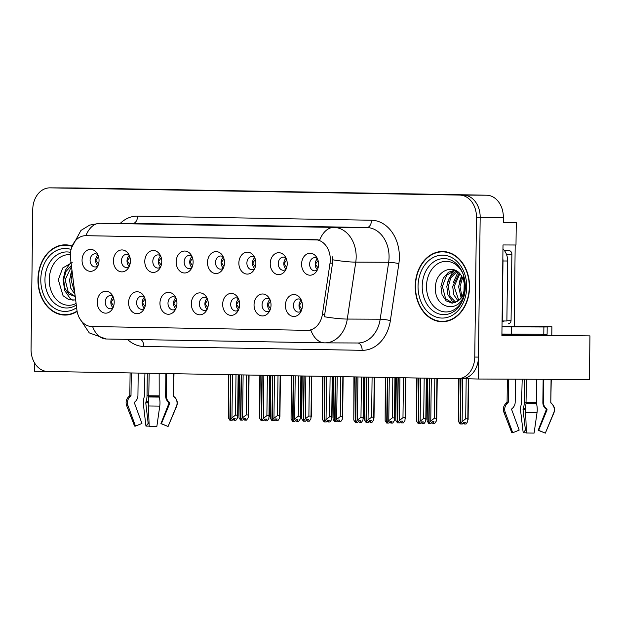 <?xml version="1.0" encoding="UTF-8"?>
<svg xmlns="http://www.w3.org/2000/svg" width="621" height="621" viewBox="0 0 621 621"><rect width="100%" height="100%" fill="white"/><g stroke="black" fill="none" stroke-linecap="round" stroke-linejoin="round"><path stroke-width="0.93" d="M501.908 334.967L589.95 335.883L589.414 379.485L478.201 379.027L480.173 217.35A21.952 16.984 -89.8 0 0 463.46 195.103L53.717 187.876A21.952 16.984 -89.8 0 0 53.538 187.876A21.952 16.984 -89.8 0 0 53.359 187.876M97.87 254.765A6.583 5.092 -89.8 0 0 95.207 253.787A6.583 5.092 -89.8 0 0 90.084 260.284A6.583 5.092 -89.8 0 0 95.153 266.952A6.583 5.092 -89.8 0 0 97.823 265.998M97.885 265.858A6.583 5.092 90.2 0 1 95.65 260.308A6.583 5.092 90.2 0 1 97.932 254.913M82.057 260.199A10.976 8.492 -89.8 0 0 87.359 270.531A10.976 8.492 -89.8 0 0 96.744 267.845A10.976 8.492 -89.8 0 0 99.042 260.502A10.976 8.492 -89.8 0 0 96.806 252.91A10.976 8.492 -89.8 0 0 87.53 250.1A10.976 8.492 -89.8 0 0 82.057 260.199M175.766 297.707A6.583 5.092 -89.8 0 0 173.104 296.722A6.583 5.092 -89.8 0 0 167.988 303.219A6.583 5.092 -89.8 0 0 173.049 309.895A6.583 5.092 -89.8 0 0 175.72 308.932M175.782 308.792A6.583 5.092 90.2 0 1 173.546 303.242A6.583 5.092 90.2 0 1 175.828 297.847M159.954 303.141A10.976 8.492 -89.8 0 0 165.256 313.473A10.976 8.492 -89.8 0 0 174.641 310.779A10.976 8.492 -89.8 0 0 176.938 303.436A10.976 8.492 -89.8 0 0 174.703 295.852A10.976 8.492 -89.8 0 0 165.427 293.042A10.976 8.492 -89.8 0 0 159.954 303.141M144.406 297.149A6.583 5.092 -89.8 0 0 141.743 296.17A6.583 5.092 -89.8 0 0 136.62 302.668A6.583 5.092 -89.8 0 0 141.689 309.336A6.583 5.092 -89.8 0 0 144.359 308.381M144.421 308.241A6.583 5.092 90.2 0 1 142.186 302.691A6.583 5.092 90.2 0 1 144.468 297.296M128.594 302.582A10.976 8.492 -89.8 0 0 133.895 312.914A10.976 8.492 -89.8 0 0 143.28 310.228A10.976 8.492 -89.8 0 0 145.578 302.885A10.976 8.492 -89.8 0 0 143.342 295.293A10.976 8.492 -89.8 0 0 134.066 292.483A10.976 8.492 -89.8 0 0 128.594 302.582M269.856 299.369A6.583 5.092 -89.8 0 0 267.193 298.383A6.583 5.092 -89.8 0 0 262.07 304.88A6.583 5.092 -89.8 0 0 267.139 311.556A6.583 5.092 -89.8 0 0 269.809 310.593M269.871 310.453A6.583 5.092 90.2 0 1 267.635 304.903A6.583 5.092 90.2 0 1 269.918 299.508M254.043 304.802A10.976 8.492 -89.8 0 0 259.345 315.134A10.976 8.492 -89.8 0 0 268.73 312.441A10.976 8.492 -89.8 0 0 271.02 305.097A10.976 8.492 -89.8 0 0 268.784 297.513A10.976 8.492 -89.8 0 0 259.516 294.703A10.976 8.492 -89.8 0 0 254.043 304.802M223.319 256.985A6.583 5.092 -89.8 0 0 220.657 255.999A6.583 5.092 -89.8 0 0 215.534 262.497A6.583 5.092 -89.8 0 0 220.602 269.172A6.583 5.092 -89.8 0 0 223.273 268.21M223.335 268.07A6.583 5.092 90.2 0 1 221.099 262.52A6.583 5.092 90.2 0 1 223.381 257.125M207.507 262.419A10.976 8.492 -89.8 0 0 212.809 272.751A10.976 8.492 -89.8 0 0 222.194 270.057A10.976 8.492 -89.8 0 0 224.492 262.714A10.976 8.492 -89.8 0 0 222.256 255.13A10.976 8.492 -89.8 0 0 212.98 252.32A10.976 8.492 -89.8 0 0 207.507 262.419M286.04 258.088A6.583 5.092 -89.8 0 0 283.386 257.11A6.583 5.092 -89.8 0 0 278.262 263.599A6.583 5.092 -89.8 0 0 283.331 270.275A6.583 5.092 -89.8 0 0 285.994 269.32M286.056 269.172A6.583 5.092 90.2 0 1 283.82 263.622A6.583 5.092 90.2 0 1 286.102 258.227M270.228 263.521A10.976 8.492 -89.8 0 0 275.538 273.853A10.976 8.492 -89.8 0 0 284.915 271.16A10.976 8.492 -89.8 0 0 287.212 263.824A10.976 8.492 -89.8 0 0 284.977 256.232A10.976 8.492 -89.8 0 0 275.701 253.422A10.976 8.492 -89.8 0 0 270.228 263.521M113.045 296.597A6.583 5.092 -89.8 0 0 110.383 295.619A6.583 5.092 -89.8 0 0 105.259 302.109A6.583 5.092 -89.8 0 0 110.328 308.784A6.583 5.092 -89.8 0 0 112.999 307.822M113.061 307.682A6.583 5.092 90.2 0 1 110.817 302.132A6.583 5.092 90.2 0 1 113.107 296.737M97.233 302.031A10.976 8.492 -89.8 0 0 102.535 312.363A10.976 8.492 -89.8 0 0 111.92 309.669A10.976 8.492 -89.8 0 0 114.21 302.334A10.976 8.492 -89.8 0 0 111.974 294.742A10.976 8.492 -89.8 0 0 102.706 291.932A10.976 8.492 -89.8 0 0 97.233 302.031M191.951 256.426A6.583 5.092 -89.8 0 0 189.296 255.448A6.583 5.092 -89.8 0 0 184.173 261.946A6.583 5.092 -89.8 0 0 189.242 268.614A6.583 5.092 -89.8 0 0 191.912 267.659M191.974 267.519A6.583 5.092 90.2 0 1 189.731 261.961A6.583 5.092 90.2 0 1 192.021 256.574M176.147 261.86A10.976 8.492 -89.8 0 0 181.448 272.192A10.976 8.492 -89.8 0 0 190.826 269.506A10.976 8.492 -89.8 0 0 193.123 262.163A10.976 8.492 -89.8 0 0 190.888 254.571A10.976 8.492 -89.8 0 0 181.611 251.761A10.976 8.492 -89.8 0 0 176.147 261.86M129.23 255.324A6.583 5.092 -89.8 0 0 126.568 254.338A6.583 5.092 -89.8 0 0 121.452 260.836A6.583 5.092 -89.8 0 0 126.513 267.511A6.583 5.092 -89.8 0 0 129.184 266.549M129.246 266.409A6.583 5.092 90.2 0 1 127.01 260.859A6.583 5.092 90.2 0 1 129.292 255.464M113.418 260.758A10.976 8.492 -89.8 0 0 118.727 271.09A10.976 8.492 -89.8 0 0 128.105 268.396A10.976 8.492 -89.8 0 0 130.402 261.053A10.976 8.492 -89.8 0 0 128.167 253.469A10.976 8.492 -89.8 0 0 118.89 250.659A10.976 8.492 -89.8 0 0 113.418 260.758M160.591 255.875A6.583 5.092 -89.8 0 0 157.936 254.897A6.583 5.092 -89.8 0 0 152.813 261.387A6.583 5.092 -89.8 0 0 157.881 268.062A6.583 5.092 -89.8 0 0 160.544 267.1M160.614 266.96A6.583 5.092 90.2 0 1 158.371 261.41A6.583 5.092 90.2 0 1 160.653 256.015M144.778 261.309A10.976 8.492 -89.8 0 0 150.088 271.641A10.976 8.492 -89.8 0 0 159.465 268.947A10.976 8.492 -89.8 0 0 161.763 261.612A10.976 8.492 -89.8 0 0 159.527 254.02A10.976 8.492 -89.8 0 0 150.251 251.21A10.976 8.492 -89.8 0 0 144.778 261.309M238.487 298.81A6.583 5.092 -89.8 0 0 235.833 297.832A6.583 5.092 -89.8 0 0 230.709 304.329A6.583 5.092 -89.8 0 0 235.778 310.997A6.583 5.092 -89.8 0 0 238.441 310.042M238.511 309.902A6.583 5.092 90.2 0 1 236.267 304.344A6.583 5.092 90.2 0 1 238.557 298.957M222.675 304.243A10.976 8.492 -89.8 0 0 227.985 314.575A10.976 8.492 -89.8 0 0 237.362 311.889A10.976 8.492 -89.8 0 0 239.659 304.546A10.976 8.492 -89.8 0 0 237.424 296.954A10.976 8.492 -89.8 0 0 228.148 294.144A10.976 8.492 -89.8 0 0 222.675 304.243M207.127 298.259A6.583 5.092 -89.8 0 0 204.472 297.28A6.583 5.092 -89.8 0 0 199.349 303.77A6.583 5.092 -89.8 0 0 204.418 310.446A6.583 5.092 -89.8 0 0 207.08 309.483M207.15 309.343A6.583 5.092 90.2 0 1 204.907 303.793A6.583 5.092 90.2 0 1 207.189 298.398M191.315 303.692A10.976 8.492 -89.8 0 0 196.624 314.024A10.976 8.492 -89.8 0 0 206.001 311.331A10.976 8.492 -89.8 0 0 208.299 303.995A10.976 8.492 -89.8 0 0 206.063 296.403A10.976 8.492 -89.8 0 0 196.787 293.593A10.976 8.492 -89.8 0 0 191.315 303.692M317.401 258.647A6.583 5.092 -89.8 0 0 314.746 257.661A6.583 5.092 -89.8 0 0 309.623 264.158A6.583 5.092 -89.8 0 0 314.692 270.834A6.583 5.092 -89.8 0 0 317.354 269.871M317.424 269.731A6.583 5.092 90.2 0 1 315.181 264.181A6.583 5.092 90.2 0 1 317.463 258.786M301.589 264.08A10.976 8.492 -89.8 0 0 306.898 274.412A10.976 8.492 -89.8 0 0 316.275 271.719A10.976 8.492 -89.8 0 0 318.573 264.375A10.976 8.492 -89.8 0 0 316.337 256.791A10.976 8.492 -89.8 0 0 307.061 253.973A10.976 8.492 -89.8 0 0 301.589 264.08M254.68 257.536A6.583 5.092 -89.8 0 0 252.017 256.551A6.583 5.092 -89.8 0 0 246.894 263.048A6.583 5.092 -89.8 0 0 251.963 269.724A6.583 5.092 -89.8 0 0 254.633 268.761M254.695 268.621A6.583 5.092 90.2 0 1 252.46 263.071A6.583 5.092 90.2 0 1 254.742 257.676M238.868 262.97A10.976 8.492 -89.8 0 0 244.169 273.302A10.976 8.492 -89.8 0 0 253.554 270.609A10.976 8.492 -89.8 0 0 255.852 263.273A10.976 8.492 -89.8 0 0 253.616 255.681A10.976 8.492 -89.8 0 0 244.34 252.871A10.976 8.492 -89.8 0 0 238.868 262.97M301.216 299.92A6.583 5.092 -89.8 0 0 298.554 298.934A6.583 5.092 -89.8 0 0 293.43 305.431A6.583 5.092 -89.8 0 0 298.499 312.107A6.583 5.092 -89.8 0 0 301.169 311.144M301.232 311.005A6.583 5.092 90.2 0 1 298.996 305.454A6.583 5.092 90.2 0 1 301.278 300.059M285.404 305.353A10.976 8.492 -89.8 0 0 290.706 315.685A10.976 8.492 -89.8 0 0 300.09 312.992A10.976 8.492 -89.8 0 0 302.388 305.656A10.976 8.492 -89.8 0 0 300.153 298.064A10.976 8.492 -89.8 0 0 290.876 295.254A10.976 8.492 -89.8 0 0 285.404 305.353M70.344 255.169A19.756 15.284 -89.8 0 0 70.53 258.6L76.895 309.933A19.756 15.284 -89.8 0 0 91.745 326.522L307.154 330.325A19.756 15.284 -89.8 0 0 307.317 330.325A19.756 15.284 -89.8 0 0 322.408 314.265L330.023 263.18A19.756 15.284 -89.8 0 0 315.251 239.729L85.869 235.685A19.756 15.284 -89.8 0 0 85.706 235.685A19.756 15.284 -89.8 0 0 70.344 255.169M463.087 378.631L478.201 379.027M34.59 362.99L34.489 371.195L46.622 371.412M589.95 335.883L501.9 335.519L503.01 244.953L515.989 245.008L516.261 222.621L503.282 222.566L503.344 217.451A21.952 16.984 -89.8 0 0 486.631 195.204L76.888 187.969A21.952 16.984 -89.8 0 0 76.709 187.969A21.952 16.984 -89.8 0 0 76.53 187.969M503.289 222.396L516.261 222.621M507.9 334.517L501.915 334.494M515.189 245.008L514.196 326.188M507.893 334.851L501.915 334.835M71.912 245.932A35.118 27.177 -89.8 0 0 65.275 244.837A35.118 27.177 -89.8 0 0 37.959 279.481A35.118 27.177 -89.8 0 0 64.988 315.072A35.118 27.177 -89.8 0 0 77.128 311.439M64.778 314.707A35.118 27.177 -89.8 0 0 66.843 315.002M415.208 286.134A35.118 27.177 -89.8 0 0 442.237 321.732A35.118 27.177 -89.8 0 0 469.561 287.096A35.118 27.177 -89.8 0 0 442.532 251.497A35.118 27.177 -89.8 0 0 415.208 286.134M442.028 321.368A35.118 27.177 -89.8 0 0 444.093 321.662M85.706 235.685L319.737 240.001A25.608 16.216 -89 0 1 333.888 227.402A29.265 22.643 90.2 0 1 356.175 257.063A29.265 22.643 90.2 0 1 355.771 262.14L347.286 319.062A29.265 22.643 90.2 0 1 324.923 342.854A29.265 22.643 90.2 0 1 324.69 342.854A25.608 16.216 91 0 1 324.55 342.854L357.828 342.994A29.265 22.643 -89.8 0 0 380.184 319.202L388.668 262.272A29.265 22.643 -89.8 0 0 389.072 257.203A29.265 22.643 -89.8 0 0 366.786 227.534L132.878 223.413A29.265 22.643 -89.8 0 0 132.638 223.405A29.265 22.643 -89.8 0 0 132.397 223.405M461.217 378.725A21.952 16.984 -89.8 0 0 461.395 378.732A21.952 16.984 -89.8 0 0 478.473 357.083L480.173 217.35A21.952 16.984 -89.8 0 0 463.46 195.103L53.717 187.876A21.952 16.984 -89.8 0 0 53.538 187.876L76.709 187.969M332.39 256.83L332.546 263.188L324.364 316.757A25.608 2.981 8.5 0 0 347.286 319.062L380.184 319.202A7.32 0.854 -171.5 0 1 390.376 320.591A36.585 28.31 90.2 0 1 362.136 350.322L143.793 346.471A36.585 28.31 90.2 0 1 127.429 339.369M476.47 217.334A21.952 16.984 -89.8 0 0 459.757 195.087L50.006 187.86A21.952 16.984 -89.8 0 0 49.827 187.86A21.952 16.984 -89.8 0 0 32.758 209.51L31.05 349.235A21.952 16.984 -89.8 0 0 47.763 371.482L457.514 378.717A21.952 16.984 -89.8 0 0 457.685 378.717A21.952 16.984 -89.8 0 0 474.762 357.067L476.47 217.334L503.344 217.451M444.38 251.583A35.118 27.177 -89.8 0 0 442.315 251.862M67.13 244.93A35.118 27.177 -89.8 0 0 65.065 245.202M301.884 301.759L299.221 305.454L301.868 309.258M421.092 422.528L422.233 423.6L423.382 421.884L421.527 421.876L420.378 423.592L418.523 423.584L420.13 421.185L423.693 418.43L425.827 418.438L426.317 378.166M418.958 378.034L418.523 423.584M420.658 378.065L420.13 421.185M424.19 378.127L423.693 418.43M422.233 423.6L424.081 423.607L425.695 421.209L425.827 418.438M417.04 378.003L416.512 421.116L418.181 423.584L418.733 378.026M416.652 377.995L416.512 421.116M459.035 378.717L458.515 421.504L460.06 423.964L460.735 378.725M467.823 418.826L467.698 421.589L466.084 423.996L464.236 423.988L465.377 422.272L463.53 422.264L462.381 423.98L460.526 423.972L462.133 421.566L465.696 418.818L467.823 418.826L468.312 378.857M460.961 378.732L460.526 423.972M458.655 378.717L458.515 421.504M463.095 422.909L464.236 423.988M462.133 421.566L462.661 378.678M466.185 378.818L465.696 418.818M318.061 267.969L315.406 264.181L318.076 260.502M270.523 301.208L267.853 304.903L270.508 308.699M389.732 421.97L390.865 423.048L392.014 421.333L390.167 421.325L389.018 423.041L387.162 423.033L388.769 420.627L392.332 417.879L394.459 417.886L394.956 377.607M387.597 377.483L387.162 423.033M389.297 377.506L388.769 420.627M392.821 377.568L392.332 417.879M390.865 423.048L392.72 423.056L394.335 420.65L394.459 417.886M385.672 377.444L385.144 420.564L386.697 423.025L387.372 377.475M385.292 377.436L385.144 420.564M239.163 300.657L236.492 304.352L239.147 308.148M358.371 421.418L359.505 422.497L360.654 420.782L358.798 420.774L357.649 422.49L355.802 422.482L357.409 420.075L360.972 417.328L363.099 417.335L363.588 377.056M356.237 376.924L355.802 422.482M357.937 376.955L357.409 420.075M361.461 377.017L360.972 417.328M359.505 422.497L361.36 422.505L362.967 420.099L363.099 417.335M354.312 376.893L353.784 420.013L355.336 422.474L356.012 376.924M353.931 376.885L353.784 420.013M207.794 300.106L205.132 303.793L207.779 307.597M327.003 420.867L328.144 421.938L329.293 420.223L327.438 420.223L326.289 421.938L324.434 421.931L326.048 419.524L329.611 416.769L331.738 416.776L332.227 376.505M324.876 376.373L324.434 421.931M326.576 376.404L326.048 419.524M330.1 376.466L329.611 416.769M328.144 421.938L329.999 421.946L331.606 419.548L331.738 416.776M322.951 376.342L322.423 419.454L324.092 421.923L324.651 376.365M322.571 376.334L322.423 419.454M427.675 378.189L427.147 420.953L428.7 423.413L429.367 378.22M428.816 423.413L430.772 421.015L434.335 418.259L436.462 418.275L436.951 378.352M436.462 418.275L436.33 421.038L434.723 423.444L432.868 423.437L434.017 421.721L432.162 421.713L431.021 423.429L429.165 423.421M429.6 378.22L429.041 423.413M427.287 378.181L427.147 420.953M431.735 422.358L432.868 423.437M430.772 421.015L431.292 378.251M434.824 378.313L434.335 418.259M286.7 267.41L284.045 263.63L286.716 259.943M396.307 377.63L395.787 420.394L397.456 422.862L398.007 377.661M397.456 422.862L399.412 420.464L402.975 417.708L405.102 417.716L405.591 377.793M405.102 417.716L404.97 420.487L403.363 422.885L401.508 422.878L402.656 421.162L400.801 421.154L399.652 422.87L397.805 422.862M398.232 377.669L397.681 422.862M395.926 377.63L395.787 420.394M400.374 421.806L401.508 422.878M399.412 420.464L399.932 377.7M403.464 377.762L402.975 417.708M255.34 266.859L252.685 263.071L255.355 259.392M364.946 377.079L364.426 419.843L365.979 422.303L366.646 377.11M366.095 422.303L368.051 419.905L371.606 417.157L373.741 417.165L374.23 377.242M373.741 417.165L373.609 419.928L372.002 422.334L370.147 422.327L371.296 420.611L369.441 420.603L368.292 422.319L366.437 422.311M366.871 377.11L366.32 422.311M364.566 377.071L364.426 419.843M369.006 421.248L370.147 422.327M368.051 419.905L368.571 377.141M372.095 377.203L371.606 417.157M223.971 266.308L221.324 262.52L223.987 258.841M333.586 376.528L333.066 419.291L334.61 421.752L335.286 376.559M342.381 416.613L342.249 419.377L340.642 421.783L338.787 421.775L339.935 420.06L338.08 420.052L336.931 421.768L335.076 421.76L336.683 419.354L340.246 416.606L342.381 416.613L342.862 376.691M335.511 376.559L335.076 421.76M333.205 376.52L333.066 419.291M337.645 420.696L338.787 421.775M336.683 419.354L337.211 376.59M340.735 376.652L340.246 416.606M192.611 265.749L189.956 261.969L192.626 258.282M144.934 373.198L144.328 396.633A8.05 2.608 -89.4 0 0 143.536 405.598L145.943 426.091L148.178 423.437L145.772 402.944L146.09 401.469A8.05 2.608 -89.4 0 0 147.03 395.507L147.301 373.237M131.279 372.957L131.008 395.453A0.73 0.691 -88.2 0 1 130.775 395.996L130.061 396.648A8.05 7.615 91.8 0 0 127.973 405.622L135.479 426.107L141.937 423.444L134.423 402.959A0.73 0.691 -88.2 0 1 134.617 402.144L135.324 401.484A8.05 7.615 91.8 0 0 137.932 395.523L138.204 373.081M159.155 373.446L159.186 397.098A8.05 2.608 90.6 0 1 159.76 406.111L156.849 426.441L149.195 426.348L148.372 405.979A8.05 1.056 -89.2 0 1 148.761 396.982L149.172 373.275M166.552 373.578L166.281 395.849A8.05 7.98 -92.2 0 0 168.858 401.872L169.58 402.548A0.73 0.722 87.8 0 1 169.758 403.363L161.382 423.669L168.081 426.487L176.457 406.181A8.05 7.98 -92.2 0 0 174.493 397.161L173.764 396.493A0.73 0.722 87.8 0 1 173.531 395.942L173.802 373.71M161.39 423.654L160.924 423.638L168.935 403.301A0.73 0.691 91.8 0 0 168.765 402.486L168.074 401.81A8.05 7.615 -88.2 0 1 165.613 395.794L165.885 373.57M149.079 423.444L148.178 423.437M168.081 426.487L176.674 406.165C177.909 402.788 177.249 399.784 174.687 397.145L174.493 397.161M167.996 426.448L160.924 423.638M149.187 426.13L145.943 426.091M130.1 372.934L129.82 395.391L128.826 396.586C126.226 399.062 125.489 402.051 126.622 405.552L134.571 426.06L135.479 426.107M547.194 326.972L543.887 326.988L543.794 334.308L547.109 334.284L547.194 326.972L538.228 326.755L551.898 326.747L502.016 326.118M522.191 379.206L521.578 403.285A8.05 2.608 -89.4 0 0 520.786 412.259L523.192 432.752L525.428 430.097L523.022 409.604L523.34 408.129A8.05 2.608 -89.4 0 0 524.279 402.167L524.559 379.221M508.537 379.152L508.257 402.105A0.73 0.691 -88.2 0 1 508.025 402.649L507.318 403.308A8.05 7.615 91.8 0 0 505.222 412.282L512.729 432.767L519.187 430.105L511.681 409.619A0.73 0.691 -88.2 0 1 511.867 408.797L512.573 408.144A8.05 7.615 91.8 0 0 515.182 402.175L515.461 379.183M513.202 335.185L513.21 334.424L507.9 334.261L518.76 334.455L513.21 334.424M541.178 334.292L541.17 334.727L546.837 334.828L546.837 334.3M546.837 334.828L541.17 334.727M519.102 335.262L519.109 334.525M536.42 379.268L536.435 403.759A8.05 2.608 90.6 0 1 537.01 412.771L534.099 433.093L526.445 433.008L525.622 412.639A8.05 1.056 -89.2 0 1 526.01 403.634L526.437 379.229M543.81 379.299L543.53 402.501A8.05 7.98 -92.2 0 0 546.107 408.533L546.829 409.208A0.73 0.722 87.8 0 1 547.008 410.023L538.632 430.33L545.331 433.14L553.707 412.841A8.05 7.98 -92.2 0 0 551.743 403.821L551.013 403.145A0.73 0.722 87.8 0 1 550.78 402.602L551.068 379.33M518.745 335.262L518.76 334.455M538.64 430.314L538.174 430.291L546.185 409.961A0.73 0.691 91.8 0 0 546.014 409.138L545.323 408.471A8.05 7.615 -88.2 0 1 542.863 402.455L543.15 379.299M526.329 430.105L525.428 430.097M545.331 433.14L553.924 412.818C555.158 409.449 554.499 406.445 551.937 403.805L551.743 403.821M545.254 433.109L538.174 430.291M526.437 432.79L523.192 432.752M507.357 379.152L507.078 402.043L506.076 403.239C503.476 405.723 502.746 408.711 503.872 412.212L511.82 432.721L512.729 432.767M543.794 334.308L501.923 334.036M502.009 326.724L511.448 326.856L511.362 334.176M543.887 326.988L511.448 326.856M502.847 258.452A14.632 11.325 90.2 0 1 502.987 260.975L502.249 320.964A14.632 11.325 -89.8 0 0 502.078 320.948M502.987 260.975L507.621 260.999A14.632 11.325 -89.8 0 0 502.963 248.951M502.249 320.964L506.883 320.987L507.621 260.999M504.78 320.979A14.632 11.325 -89.8 0 0 502.071 321.732M76.096 303.475A25.321 19.593 90.2 0 1 49.253 279.629A25.321 19.593 90.2 0 1 70.352 254.726M72.191 262.567L62.744 267.977L58.289 279.729L63.063 295.728L68.993 299.78L75.661 299.982M77.058 311.074A34.753 26.889 90.2 0 1 64.988 314.707A34.753 26.889 90.2 0 1 38.246 279.481A34.753 26.889 90.2 0 1 65.275 245.202A34.753 26.889 90.2 0 1 71.834 246.281M65.275 245.202L68.985 245.217A34.753 26.889 90.2 0 1 69.195 245.225M74.962 294.37L70.678 288.097L69.552 279.799L72.083 271.152M74.761 292.732L71.027 279.807L72.393 273.613M75.234 296.535L68.908 294.207L64.794 288.074L63.668 279.776L65.973 271.54L71.384 265.47M75.219 296.458L68.24 291.893L65.135 279.784L71.508 266.471M68.908 314.723A34.753 26.889 90.2 0 1 68.698 314.723L64.988 314.707M70.196 275.817L71.974 270.236M73.092 300.378L70.22 298.546L64.7 290.543L63.086 279.722L65.298 270.337L70.615 262.799M463.297 298.701A25.321 19.593 90.2 0 1 441.104 311.129A25.321 19.593 90.2 0 1 426.503 286.281A25.321 19.593 90.2 0 1 441.508 262.031A25.321 19.593 90.2 0 1 463.398 274.699M464.353 293.228L465.16 286.933L463.25 276.586L464.912 286.918C464.578 292.988 462.645 297.366 459.113 300.067A16.542 12.8 -89.8 0 0 464.454 286.879A16.542 12.8 -89.8 0 0 462.14 277.145C455.216 262.543 435.919 270.019 435.546 286.39C433.179 309.048 460.122 314.622 464.353 293.228M415.496 286.141A34.753 26.889 90.2 0 1 442.525 251.862A34.753 26.889 90.2 0 1 469.274 287.088A34.753 26.889 90.2 0 1 442.245 321.368A34.753 26.889 90.2 0 1 415.496 286.141M442.525 251.862L446.235 251.878A34.753 26.889 90.2 0 1 446.445 251.878M464.415 287.896L464.454 286.638M461.116 297.769L458.57 286.506L461.861 276.632M461.9 296.535L460.045 286.514L462.544 277.929M458.065 301.022L453.811 294.781L452.686 286.483L459.183 273.061M458.803 300.378L454.161 286.491L459.85 273.776M455.108 302.683L452.049 300.89L447.927 294.758L446.802 286.46L449.107 278.224L454.355 272.254L456.637 271.035M455.845 302.388L450.093 296.411L448.277 286.467L450.753 277.913L457.242 271.431M459.113 300.067L457.98 301.092L452.166 303.195L446.157 300.867L442.043 294.734L440.918 286.436L443.223 278.2L448.471 272.231L454.898 270.135M452.903 303.164L445.63 298.74L442.393 286.444L446.685 275.212L455.139 270.236M446.157 321.383A34.753 26.889 90.2 0 1 445.948 321.383L442.245 321.368M508.219 323.813L508.195 323.813A3.656 2.833 -89.8 0 0 508.219 323.813A3.656 2.833 -89.8 0 0 511.067 320.203L511.875 254.362A3.656 2.833 -89.8 0 0 509.088 250.651L504.415 250.573M447.454 282.477L453.33 270.624M453.718 270.22L454.114 269.832M453.338 282.501L458.042 272.029M459.222 282.524L461.465 275.957M464.003 290.97L464.213 283.417M176.434 299.547L173.771 303.242L176.418 307.038M295.643 420.308L296.784 421.387L297.933 419.672L296.077 419.664L294.928 421.38L293.073 421.372L294.688 418.965L298.243 416.217L300.378 416.225L300.867 375.946M293.516 375.821L293.073 421.372M295.208 375.852L294.688 418.965M298.74 375.915L298.243 416.217M296.784 421.387L298.639 421.395L300.246 418.989L300.378 416.225M291.591 375.783L291.063 418.903L292.607 421.364L293.283 375.814M291.202 375.775L291.063 418.903M145.073 298.996L142.411 302.691L145.058 306.487M264.282 419.757L265.423 420.836L266.564 419.121L264.717 419.113L263.568 420.828L261.713 420.821L263.32 418.414L266.883 415.666L269.009 415.674L269.506 375.394M262.147 375.263L261.713 420.821M263.847 375.294L263.32 418.414M267.379 375.356L266.883 415.666M265.423 420.836L267.271 420.844L268.885 418.438L269.009 415.674M260.222 375.231L259.702 418.352L261.247 420.813L261.922 375.263M259.337 416.512L259.702 418.352M113.713 298.445L111.043 302.132L113.697 305.936M232.922 419.206L234.055 420.285L235.204 418.57L233.349 418.562L232.207 420.277L230.352 420.27L231.959 417.863L235.522 415.107L237.649 415.115L238.146 374.843M230.787 374.711L230.352 420.27M232.487 374.742L231.959 417.863M236.011 374.805L235.522 415.107M234.055 420.285L235.91 420.293L237.525 417.886L237.649 415.115M228.862 374.68L228.334 417.801L229.886 420.262L230.562 374.711M228.481 374.673L228.334 417.801M302.225 375.969L301.705 418.733L303.366 421.201L303.925 376M303.366 421.201L305.322 418.802L308.885 416.047L311.012 416.054L311.501 376.14M311.012 416.054L310.888 418.826L309.274 421.224L307.426 421.217L308.567 419.501L306.72 419.501L305.571 421.217L303.716 421.209M304.15 376.008L303.599 421.201M301.845 375.969L301.705 418.733M306.285 420.145L307.426 421.217M305.322 418.802L305.85 376.039M309.374 376.101L308.885 416.047M161.25 265.198L158.596 261.41L161.266 257.731M270.865 375.418L270.337 418.181L271.889 420.642L272.557 375.449M272.006 420.642L273.962 418.243L277.525 415.496L279.652 415.503L280.141 375.581M279.652 415.503L279.52 418.267L277.913 420.673L276.058 420.665L277.207 418.95L275.351 418.942L274.21 420.658L272.355 420.65M272.79 375.457L272.231 420.65M270.477 375.41L270.337 418.181M274.924 419.586L276.058 420.665M273.962 418.243L274.482 375.48M278.014 375.542L277.525 415.496M129.89 264.647L127.235 260.859L129.905 257.179M239.496 374.867L238.976 417.63L240.529 420.091L241.196 374.898M240.645 420.091L242.601 417.692L246.164 414.944L248.291 414.952L248.78 375.03M248.291 414.952L248.159 417.716L246.553 420.122L244.697 420.114L245.846 418.399L243.991 418.391L242.842 420.107L240.995 420.099M241.422 374.898L240.87 420.099M239.116 374.859L238.976 417.63M243.564 419.035L244.697 420.114M242.601 417.692L243.121 374.929M246.653 374.991L246.164 414.944M98.529 264.096L95.875 260.308L98.545 256.62M76.888 187.969L50.006 187.86M486.631 195.204L459.757 195.087M322.408 314.265L324.93 314.28M330.023 263.18L332.546 263.188M315.251 239.729L317.564 239.745M85.869 235.685L88.174 235.693M120.288 223.358A36.585 28.31 90.2 0 1 137.598 216.116L371.513 220.238A7.32 4.634 -89 0 1 366.786 227.534L333.888 227.402L99.973 223.273A25.608 16.216 91 0 0 85.9 235.685M371.513 220.238A36.585 28.31 90.2 0 1 399.373 257.319A36.585 28.31 90.2 0 1 398.861 263.661L390.376 320.591M310.896 330.263A25.608 16.216 91 0 0 324.55 342.854L106.207 338.996A25.608 16.216 -89 0 1 92.599 326.537M324.41 342.846L106.346 338.996A25.608 16.216 -89 0 1 106.207 338.996L89.245 332.872L79.441 318.084M332.701 259.803A25.608 2.981 8.5 0 0 355.771 262.14L388.668 262.272A7.32 0.854 -171.5 0 1 398.861 263.661M71.562 247.732L80.971 230.414L89.665 225.113L99.733 223.273A29.265 22.643 90.2 0 1 99.973 223.273L132.878 223.413A7.32 4.634 -89 0 0 137.598 216.116M474.762 357.067L478.473 357.083M140.874 339.609A7.32 4.634 -89 0 1 143.793 346.471M357.688 342.986A7.32 4.634 -89 0 1 362.136 350.322M129.82 395.391L131.008 395.453M148.9 395.763L158.883 395.88M173.531 395.942L173.989 373.71M148.9 395.53L147.03 395.507M166.281 395.825L165.613 395.794M169.005 401.857L168.074 401.81M148.372 401.492L146.09 401.469M169.549 402.517L168.765 402.486M148.349 402.152L145.842 402.129M169.774 403.332L168.935 403.301M148.334 402.967L145.772 402.944M148.372 405.979L159.76 406.111M126.622 405.552L127.973 405.622M148.761 396.982L159.186 397.098M128.826 396.586L130.061 396.648M173.764 396.493L174.687 397.145M148.861 396.314L158.953 396.431M129.572 395.926L130.775 395.996M507.078 402.043L508.257 402.105M526.15 402.424L536.133 402.54M550.78 402.602L551.254 379.33M526.158 402.183L524.279 402.167M543.53 402.478L542.863 402.455M546.255 408.517L545.323 408.471M525.622 408.152L523.34 408.129M546.798 409.169L546.014 409.138M525.599 408.812L523.092 408.789M547.023 409.992L546.185 409.961M525.583 409.627L523.022 409.604M525.622 412.639L537.01 412.771M503.872 412.212L505.222 412.282M526.01 403.634L536.435 403.759M506.076 403.239L507.318 403.308M551.013 403.145L551.937 403.805M526.111 402.967L536.21 403.083M506.829 402.587L508.025 402.649M76.29 305.043A28.03 21.696 90.2 0 1 44.953 279.582A28.03 21.696 90.2 0 1 70.53 252.374M76.608 307.667A31.461 24.343 90.2 0 1 40.792 279.528A31.461 24.343 90.2 0 1 71.073 249.432M453.679 311.61A28.03 21.696 90.2 0 1 422.202 286.234A28.03 21.696 90.2 0 1 453.889 261.713C461.178 266.875 465.013 275.313 465.385 287.011C464.943 300.649 458.298 309.002 453.679 311.61M418.042 286.188A31.461 24.343 90.2 0 1 442.773 255.161A31.461 24.343 90.2 0 1 466.728 287.042A31.461 24.343 90.2 0 1 442.005 318.068A31.461 24.343 90.2 0 1 418.042 286.188M511.875 254.362L506.472 254.338M509.088 250.651L504.462 250.636M511.067 320.203L506.899 320.188M307.317 330.325L310.927 330.341M49.827 187.86L53.538 187.876M457.685 378.717L461.395 378.732M99.733 223.273L132.638 223.405M426.604 378.166L426.099 419.408M468.599 378.857L468.102 419.788M395.243 377.615L394.739 418.849M363.875 377.063L363.378 418.298M332.514 376.505L332.01 417.747M437.238 378.352L436.742 419.237M405.878 377.801L405.373 418.686M374.517 377.25L374.013 418.127M343.149 376.699L342.652 417.576M173.958 396.47L173.717 395.926M507.9 334.261L507.893 335.092M551.898 326.747L551.79 335.526M551.207 403.13L550.967 402.587M301.154 375.953L300.649 417.188M269.793 375.402L269.289 416.637M259.842 375.224L259.337 416.52M238.433 374.843L237.928 416.086M311.789 376.14L311.292 417.025M280.428 375.589L279.931 416.466M249.068 375.037L248.563 415.915"/></g></svg>
